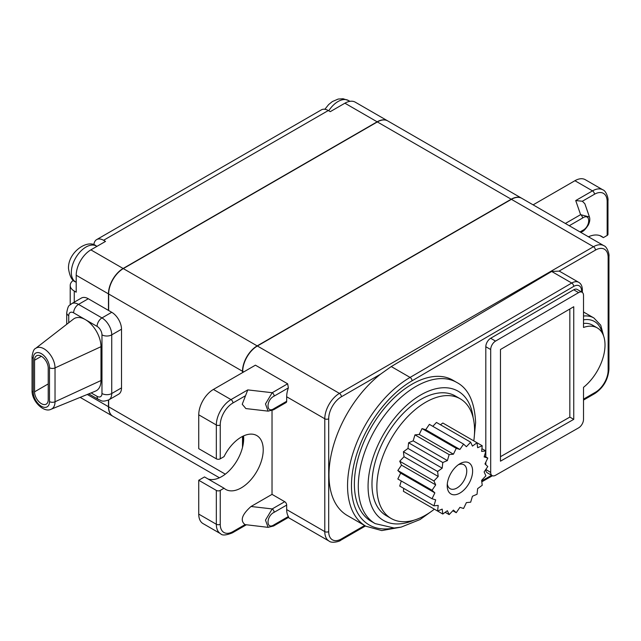 <?xml version="1.0" encoding="UTF-8"?>
<svg xmlns="http://www.w3.org/2000/svg" width="641" height="641" viewBox="0 0 641 641"><rect width="100%" height="100%" fill="white"/><g stroke="black" fill="none" stroke-linecap="round" stroke-linejoin="round"><path stroke-width="0.96" d="M103.57 240.279L105.525 241.409L90.87 249.87L123.112 268.483L377.148 121.814L344.906 103.201L330.251 111.662L328.296 110.532L103.57 240.279A13.822 7.98 60 0 0 96.663 239.598L321.389 109.851A13.822 7.98 60 0 1 328.296 110.532M93.842 244.902A13.822 7.98 60 0 1 96.663 239.598M70.206 304.691L70.206 285.413A13.822 7.98 180 0 0 74.26 291.054L76.207 292.176L76.207 275.253A20.728 11.971 -60 0 1 90.87 249.87M70.206 285.413A13.822 7.98 180 0 1 73.394 280.317M108.457 400.072L108.457 406.698A20.728 11.971 120 0 0 112.744 416.185A20.728 11.971 120 0 0 112.84 416.241M123.112 268.483A20.728 11.971 120 0 0 108.457 293.874L108.457 310.388M108.65 399.968L108.65 406.811A20.728 11.971 120 0 0 112.944 416.297L219.422 477.777M521.67 198.245A20.728 11.971 120 0 0 521.566 198.189L387.709 120.901A20.728 11.971 120 0 0 377.349 121.934L123.304 268.603A20.728 11.971 120 0 0 108.65 293.987L108.65 310.5M521.566 198.189A20.728 11.971 120 0 0 511.206 199.215L257.161 345.884A20.728 11.971 120 0 0 242.506 371.267L242.506 372.629M242.506 436.417L242.506 447.41M108.874 399.84L118.649 394.199A13.822 7.98 -120 0 0 121.51 387.877L121.51 329.21A13.822 7.98 -120 0 0 111.734 312.287L88.29 298.746A13.822 7.98 -120 0 0 81.383 298.057L71.608 303.698A13.822 7.98 60 0 1 78.514 304.387L101.967 317.928A13.822 7.98 60 0 1 111.734 334.85A6.907 3.99 180 0 1 101.967 334.85L101.967 393.518A6.907 3.99 60 0 1 97.079 396.338A6.907 3.99 -60 0 0 98.514 399.503C101.406 400.329 101.446 402.508 108.874 399.84A13.822 7.98 60 0 0 111.734 393.518L121.51 387.877M111.734 312.287L101.967 317.928A6.907 3.99 -60 0 0 97.079 326.389L85.357 319.619A22.106 12.764 -120 0 0 73.467 319.082L35.6 348.424A15.608 9.014 60 0 1 47.819 351.797A15.608 9.014 60 0 1 55.03 367.918L100.99 346.693A22.106 12.764 -120 0 0 85.357 319.619L73.635 312.848A6.907 3.99 60 0 0 68.747 315.668L68.747 322.744L68.747 315.668A6.907 3.99 180 0 1 66.72 312.848L66.72 324.306M35.6 348.424C33.973 348.896 32.787 351.645 32.05 356.668A4.142 2.396 0 0 0 33.268 358.367L33.268 392.212A11.49 6.634 -120 0 0 41.385 406.282A11.49 6.634 -120 0 0 49.509 401.595L49.509 367.742A4.142 2.396 0 0 0 55.03 367.918L55.03 401.771A15.608 9.014 60 0 1 51.16 409.222L95.509 391.106A22.106 12.764 -120 0 0 100.99 380.546L100.99 346.693M34.55 391.827L34.55 360.234A9.671 5.585 60 0 1 36.553 355.803A9.671 5.585 60 0 1 44.005 358.399A9.671 5.585 60 0 1 48.227 368.134L48.227 399.72A9.671 5.585 60 0 1 46.224 404.15A9.671 5.585 60 0 1 38.772 401.554A9.671 5.585 60 0 1 34.55 391.827L48.227 383.927M387.613 120.845A20.728 11.971 120 0 0 387.517 120.788A20.728 11.971 120 0 0 377.148 121.814M387.517 120.788L355.266 102.175A20.728 11.971 120 0 0 344.906 103.201M80.181 397.372A20.728 11.971 120 0 0 80.502 397.564L112.744 416.185M608.95 369.128C608.157 379.52 603.469 387.645 594.864 393.526A2.764 1.594 -120 0 0 595.441 392.26A17.964 10.368 120 0 0 608.141 370.258A2.764 1.594 -0 0 0 608.95 369.128L608.95 256.304A2.764 1.594 180 0 1 608.141 257.434A17.964 10.368 120 0 0 595.441 250.102A2.764 1.594 -120 0 0 593.486 246.721A20.728 11.971 -60 0 1 603.846 245.687L521.774 198.309A20.728 11.971 120 0 0 511.414 199.335L257.37 346.004A20.728 11.971 120 0 0 242.715 371.387L242.715 372.517M242.715 436.313L242.715 446.561M272.024 410.536L272.024 494.363L284.724 501.695A2.764 1.594 60 0 1 286.679 505.084L286.679 509.595L324.787 531.597L324.787 418.773L286.679 396.771A20.728 11.971 -60 0 1 288.378 387.893L287.657 383.799L255.414 365.178L213.405 389.44L230.992 399.591L247.779 389.896L272.201 392.717L265.478 403.918L268.106 411.145M286.679 396.771L286.679 401.282A2.764 1.594 60 0 1 286.11 402.548L273.587 409.783A2.764 1.594 -120 0 0 274.156 408.517L286.679 401.282M273.587 409.783L268.106 411.137L245.88 408.573L242.234 404.263L247.779 389.896M245.046 395.986L232.939 402.973A17.964 10.368 120 0 0 220.24 424.975A2.764 1.594 180 0 1 216.329 424.975L198.742 414.823L198.742 448.668L216.329 458.82A2.764 1.594 0 0 0 220.24 458.82L224.038 456.632A31.088 17.948 -60 0 1 256.793 435.568A31.088 17.948 -60 0 1 256.793 471.464A31.088 17.948 -60 0 1 225.704 489.42A31.088 17.948 -60 0 1 224.038 488.226L220.24 490.413A2.764 1.594 180 0 1 216.329 490.413L198.742 480.261L204.495 476.936L224.038 488.226M245.046 524.61C239.902 520.644 241.897 514.603 251.032 506.486L272.201 508.93L265.478 520.123L268.106 527.351L245.046 524.61L232.939 531.597A17.964 10.368 120 0 1 220.24 524.258L220.24 490.413M272.024 494.363L251.032 506.486M208.029 478.979A31.088 17.948 120 0 0 232.29 467.345A31.088 17.948 120 0 0 243.564 435.904M288.378 516.518L288.634 517.303L273.587 525.989A2.764 1.594 -120 0 0 274.156 524.723L288.378 516.518A20.728 11.971 120 0 1 286.679 509.595M595.441 250.102L559.008 271.135L551.677 271.455L391.258 366.556L380.506 374.192L341.397 396.771A17.964 10.368 120 0 0 328.697 418.773L328.697 531.597A17.964 10.368 120 0 0 341.397 538.929L364.641 525.508M574.921 180.714L592.508 190.874A2.764 1.594 -120 0 1 594.463 194.255L582.357 201.242L575.722 200.561L592.508 190.874A20.728 11.971 -60 0 1 602.869 189.84L585.281 179.688A20.728 11.971 120 0 0 574.921 180.714L533.112 204.856M582.557 218.052C590.73 212.443 590.73 226.634 582.557 230.464A2.764 1.594 60 0 1 581.988 231.721C583.614 231.201 585.706 228.989 588.262 225.079C589.768 222.082 590.161 219.374 589.44 216.97L580.61 214.663A2.764 1.594 60 0 1 582.557 218.052L569.264 225.728M582.357 201.242L584.856 203.742L589.432 216.954M594.463 194.255A17.964 10.368 -60 0 1 607.163 201.586A2.764 1.594 180 0 0 607.972 200.457L607.972 234.31A2.764 1.594 180 0 1 607.163 235.439L603.365 237.627A31.088 17.948 120 0 0 601.699 236.433A31.088 17.948 120 0 0 588.438 236.793M599.832 235.592L603.365 237.627M559.008 271.135A13.822 7.98 -60 0 1 560.13 271.6L578.695 282.312C581.01 283.618 582.236 286.11 582.373 289.772A2.764 1.594 180 0 1 581.555 290.902A11.057 6.386 120 0 0 573.695 286.415L412.035 380.81A2.764 1.594 -120 0 0 410.08 377.421L571.732 283.034A13.822 7.98 -60 0 1 578.695 282.312M391.258 366.556L410.08 377.421A88.434 51.056 -60 0 0 352.31 455.358A88.434 51.056 -60 0 0 365.867 526.221L347.302 515.5A88.434 51.056 -60 0 1 331.854 451.729A88.434 51.056 -60 0 1 380.506 374.192M198.742 414.823A20.728 11.971 -60 0 1 213.405 389.44M198.742 480.261L198.742 514.106L216.329 524.258L216.329 490.413M220.24 524.258A2.764 1.594 0 0 1 216.329 524.258A20.728 11.971 -60 0 0 220.624 533.753L203.037 523.593A20.728 11.971 -60 0 1 198.742 514.106M583.51 323.465A37.306 21.538 -60 0 1 592.396 325.091L597.284 327.912A37.306 21.538 120 0 0 583.51 327.463L583.51 295.413A6.907 3.99 120 0 0 582.084 292.248A6.907 3.99 120 0 0 578.599 292.608L495.549 341.1A6.907 3.99 120 0 0 490.694 349.545L485.806 346.725A6.907 3.99 -60 0 1 490.661 338.28L573.711 289.788A6.907 3.99 -60 0 1 577.196 289.428L582.084 292.248M485.806 346.725L485.806 450.927M485.806 451.264L485.806 456.921M485.806 462.201L485.806 464.701M485.806 469.452L490.694 472.433A6.907 3.99 120 0 0 492.12 475.598A6.907 3.99 120 0 0 495.549 475.269L578.599 427.868A6.907 3.99 120 0 0 583.51 419.39L583.51 387.332A37.306 21.538 120 0 0 603.838 354.657A37.306 21.538 120 0 0 597.284 327.912M492.12 475.598L487.24 472.778A6.907 3.99 -60 0 1 485.806 469.613M375.185 523.617L371.275 521.365A81.527 47.065 -60 0 1 354.385 484.043A81.527 47.065 -60 0 1 389.976 401.995A81.527 47.065 -60 0 1 452.802 380.153L456.704 382.413A81.527 47.065 -60 0 0 393.886 404.255A81.527 47.065 -60 0 0 358.295 486.303A81.527 47.065 -60 0 0 375.185 523.617L394.159 528L401.13 527.118L420.039 519.555L432.563 510.565M490.694 472.433L490.694 349.545M573.743 419.358L500.461 461.183L500.461 349.513L573.743 306.727L573.743 419.358L569.833 417.099L569.833 309.01M500.461 456.696L569.833 417.099M391.17 518.489L386.283 515.668A69.092 39.886 -60 0 1 371.972 484.043A69.092 39.886 -60 0 1 402.131 414.511A69.092 39.886 -60 0 1 455.374 396.002L460.262 398.822A69.092 39.886 120 0 0 407.019 417.331A69.092 39.886 120 0 0 376.86 486.864A69.092 39.886 120 0 0 391.17 518.489A69.092 39.886 120 0 0 434.374 509.178M473.795 440.888A69.092 39.886 120 0 0 474.572 430.456A69.092 39.886 120 0 0 460.262 398.822M432.034 498.738L397.837 478.987L400.657 473.13L397.837 470.518L401.506 465.142L399.736 461.232L404.014 456.721L403.405 451.769L407.997 448.428L408.597 442.779L413.181 440.832L414.951 434.87L419.23 434.446L422.042 428.589L425.712 429.718L429.382 424.35L463.587 444.093L466.4 446.705L470.67 442.194L472.441 446.104L477.032 442.763L477.633 447.706L482.224 445.759L481.615 451.4L485.894 450.976L484.123 456.937L487.793 458.067L484.973 463.932L487.793 466.544L484.123 471.912L485.894 475.83L481.615 480.341L482.224 485.285L477.633 488.634L477.032 494.275L472.441 496.23L470.67 502.183L466.4 502.608L463.587 508.473L459.909 507.343L456.24 512.712L453.427 510.1L449.149 514.611L447.386 510.701L442.795 514.042L442.194 509.098L437.603 511.045L438.212 505.404L433.933 505.829L435.704 499.868L432.034 498.738L434.854 492.873L432.034 490.261L435.704 484.884L401.506 465.142M433.933 505.829L399.736 486.078L401.258 480.966M437.603 511.045L403.405 491.302L403.718 488.378M408.597 494.299L442.795 514.042M440.455 424.751L442.835 423.012L482.224 445.759M432.803 426.321L436.473 422.451L470.67 442.194M397.837 470.518L432.034 490.261M399.736 461.232L433.933 480.974L438.212 476.463L437.603 471.512L442.194 468.17L442.795 462.522L447.386 460.575L449.149 454.613L453.427 454.197L456.24 448.331L459.909 449.461L463.587 444.093M435.704 484.884L433.933 480.974M404.014 456.721L438.212 476.463M403.405 451.769L437.603 471.512M407.997 448.428L442.194 468.17M408.597 442.779L442.795 462.522M413.181 440.832L447.386 460.575M414.951 434.87L449.149 454.613M419.23 434.446L453.427 454.197M422.042 428.589L456.24 448.331M425.712 429.718L459.909 449.461M481.912 448.676L485.894 450.976M484.372 456.096L487.793 458.067M452.826 510.741L456.24 512.712M445.166 512.311L449.149 514.611M400.657 473.13L434.854 492.873M447.21 485.734L447.21 485.734A17.964 10.368 120 0 0 459.909 493.065A17.964 10.368 120 0 0 472.617 471.071A17.964 10.368 120 0 0 459.909 463.731A17.964 10.368 120 0 0 447.21 485.734M447.306 483.875A13.822 7.98 -60 0 0 450.07 488.674A13.822 7.98 -60 0 0 460.719 484.973A13.822 7.98 -60 0 0 466.752 471.071A13.822 7.98 120 0 0 463.892 464.741A13.822 7.98 120 0 0 458.355 464.749M75.614 281.928C72.048 280.83 69.677 276.351 68.491 268.483C67.914 251.953 88.033 238.564 96.342 246.024A20.728 11.971 120 0 0 80.373 251.576A20.728 11.971 120 0 0 71.327 272.433A20.728 11.971 120 0 0 75.614 281.928L76.207 282.264M349.898 101.334L348.432 100.485A20.728 11.971 120 0 0 328.729 110.781M74.26 291.054L74.26 302.175M87.28 394.471L108.457 406.698M108.457 293.874L76.207 275.253M242.506 371.267L108.65 293.987M108.65 406.811L225.32 474.164M91.126 392.901L97.079 396.338M88.29 298.746L78.514 304.387A6.907 3.99 120 0 0 73.635 312.848M97.079 326.389A6.907 3.99 60 0 1 101.967 334.85M49.509 367.742A11.49 6.634 -120 0 0 41.385 353.672A11.49 6.634 -120 0 0 33.268 358.367M100.99 380.546L55.03 401.771A4.142 2.396 180 0 1 49.509 401.595M33.268 392.212A4.142 2.396 180 0 1 32.05 390.521C31.673 401.13 43.868 413.181 51.16 409.222M34.55 360.234L41.385 356.284M121.51 329.21L111.734 334.85L111.734 393.518A6.907 3.99 -0 0 1 101.967 393.518M123.304 268.603L257.161 345.884M511.206 199.215L377.349 121.934M328.697 418.773A2.764 1.594 180 0 1 324.787 418.773A20.728 11.971 -60 0 1 339.442 393.39A2.764 1.594 60 0 1 341.397 396.771M257.37 346.004L339.442 393.39L593.486 246.721L511.414 199.335M243.692 371.948L242.715 371.387M288.378 387.893L274.156 396.106C265.991 399.928 265.991 414.118 274.156 408.517M274.156 396.106A2.764 1.594 -120 0 0 272.201 392.717L287.657 383.799M220.24 424.975L220.24 458.82M216.329 458.82L216.329 424.975A20.728 11.971 -60 0 1 230.992 399.591A2.764 1.594 60 0 1 232.939 402.973M220.624 533.753C222.131 535.652 226.049 535.355 232.371 532.863A2.764 1.594 -120 0 0 232.939 531.597M274.156 524.723C265.991 530.331 265.991 516.141 274.156 512.311A2.764 1.594 -120 0 0 272.201 508.93L284.724 501.695M286.679 505.084L274.156 512.311M341.397 538.929A2.764 1.594 60 0 1 340.828 540.195C339.69 541.533 331.597 543.512 329.081 541.084A20.728 11.971 -60 0 1 324.787 531.597A2.764 1.594 0 0 0 328.697 531.597M575.722 200.561L580.61 214.663L565.354 223.469M607.163 235.439L607.163 201.586M608.141 370.258L608.141 257.434M583.51 399.143L595.441 392.26M573.695 286.415A2.764 1.586 -120.3 0 0 571.732 283.034L551.677 271.455M412.035 380.81A85.67 49.461 120 0 0 352.173 474.596A85.67 49.461 120 0 0 393.686 528.016M481.695 480.95L491.607 475.293M602.236 332.991A41.457 23.933 120 0 0 583.51 319.851M581.555 291.943L581.555 290.902M583.51 316.037A44.221 25.528 -60 0 1 593.895 317.976L583.51 311.983M578.599 292.608L573.711 289.788M490.661 338.28L495.549 341.1M473.154 417.788A74.62 43.083 120 0 0 417.427 397.003A74.62 43.083 120 0 0 368.07 486.303A74.62 43.083 120 0 0 414.038 520.18M580.017 231.93L582.557 230.464M96.342 246.024L96.935 246.368M348.432 100.485L343.071 98.746L338.192 99.059L332.367 101.558L328.649 104.555L324.851 109.274M88.754 393.862L98.514 399.503M32.05 356.668L32.05 390.521M71.608 303.698C69.725 305.973 68.323 303.522 66.72 312.848M232.371 532.863L246.28 524.827M273.587 525.989L268.106 527.351M607.972 200.457C608.565 198.806 606.234 190.81 602.869 189.84M594.864 393.526L583.51 400.08M365.45 525.981L340.828 540.195M329.081 541.084L288.258 517.519M365.867 526.221L381.772 530.58L400.216 527.295M582.365 292.44L582.365 289.772M603.758 336.445L600.721 325.187L593.895 317.976M481.8 481.832L492.448 475.75M474.084 438.628L475.614 422.555C474.62 401.843 468.315 388.462 456.704 382.413M608.95 256.304C609.543 254.653 607.211 246.657 603.846 245.687M581.988 231.721L580.826 232.395"/></g></svg>
